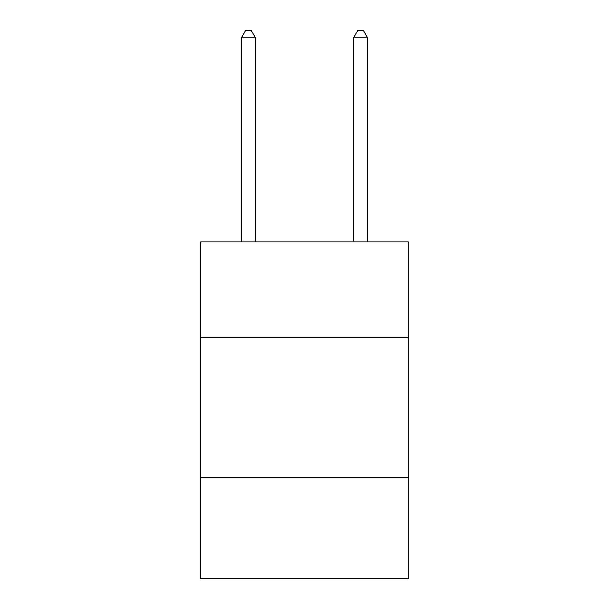 <?xml version="1.0" encoding="UTF-8"?>
<svg xmlns="http://www.w3.org/2000/svg" width="609" height="609" viewBox="0 0 609 609"><rect width="100%" height="100%" fill="white"/><g stroke="black" fill="none" stroke-linecap="round" stroke-linejoin="round"><path stroke-width="0.91" d="M408.289 337.317L408.289 241.948L200.711 241.948L200.711 337.317L408.289 337.317L408.289 578.55L200.711 578.55L200.711 337.317M408.289 477.57L200.711 477.57M255.415 241.948L255.415 37.743L241.385 37.743L241.385 241.948M241.385 37.743L245.594 30.45L251.205 30.45L255.415 37.743M367.615 241.948L367.615 37.743L353.585 37.743L353.585 241.948M353.585 37.743L357.795 30.45L363.406 30.45L367.615 37.743"/></g></svg>
